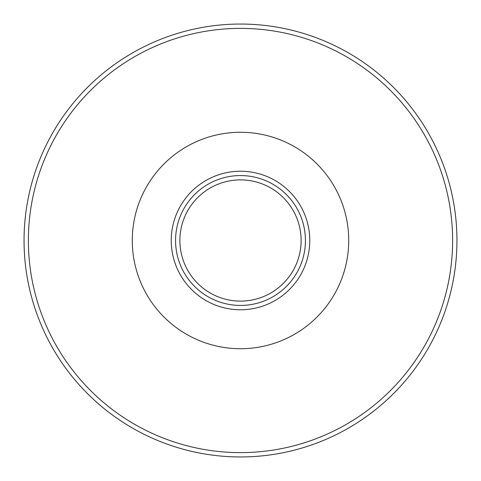 <?xml version="1.0" encoding="UTF-8"?>
<svg xmlns="http://www.w3.org/2000/svg" width="481" height="481" viewBox="0 0 481 481"><rect width="100%" height="100%" fill="white"/><g stroke="black" fill="none" stroke-linecap="round" stroke-linejoin="round"><path stroke-width="0.72" d="M179.894 240.5A60.606 60.606 0 0 0 270.803 292.989A60.606 60.606 0 0 0 270.803 188.011A60.606 60.606 0 0 0 179.894 240.5M175.565 240.5A64.935 64.935 0 0 0 272.967 296.735A64.935 64.935 0 0 0 272.967 184.265A64.935 64.935 0 0 0 175.565 240.5M171.236 240.5A69.264 69.264 0 0 0 275.132 300.487A69.264 69.264 0 0 0 275.132 180.513A69.264 69.264 0 0 0 171.236 240.5M132.275 240.5A108.225 108.225 0 0 0 294.612 334.223A108.225 108.225 0 0 0 294.612 146.777A108.225 108.225 0 0 0 132.275 240.5M28.379 240.5A212.121 212.121 0 0 0 346.56 424.2A212.121 212.121 0 0 0 346.56 56.8A212.121 212.121 0 0 0 28.379 240.5M24.05 240.5A216.45 216.45 0 0 0 348.725 427.952A216.45 216.45 0 0 0 348.725 53.048A216.45 216.45 0 0 0 24.05 240.5"/></g></svg>
